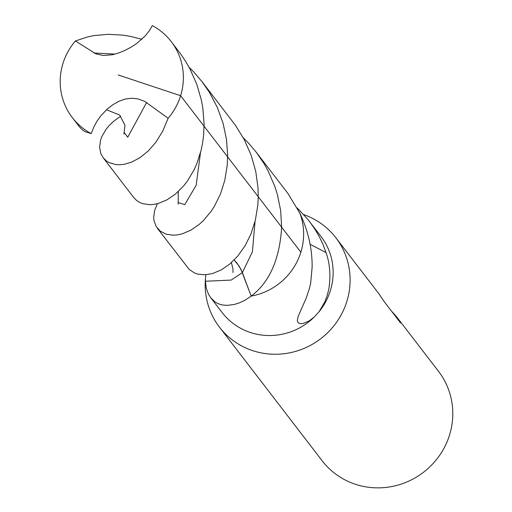 <?xml version="1.0" encoding="UTF-8"?>
<svg xmlns="http://www.w3.org/2000/svg" width="512" height="512" viewBox="0 0 512 512"><rect width="100%" height="100%" fill="white"/><g stroke="black" fill="none" stroke-linecap="round" stroke-linejoin="round"><path stroke-width="0.77" d="M310.074 244.256L326.054 252.595C329.907 263.59 330.854 275.61 328.89 288.653L327.277 295.328L324.838 301.901L318.995 311.821A62.374 60.25 -37.5 0 0 330.381 290.592A62.374 60.25 -37.5 0 0 321.005 236.48L307.642 219.174L297.139 207.898M205.421 279.11A73.382 70.88 -37.5 0 0 219.462 327.149A73.382 70.88 -37.5 0 0 289.843 352.787A73.382 70.88 -37.5 0 0 346.867 301.382A73.382 70.88 -37.5 0 0 335.84 237.728A73.382 70.88 -37.5 0 0 303.706 214.592M210.714 297.696L214.797 301.728L217.581 303.437L221.6 304.87L227.078 305.395L234.413 304.429L239.43 302.842L245.094 300.147L251.194 296.115L242.368 272.602L231.213 280.077L205.408 281.248L206.278 288.192L208.442 294.093L210.458 297.363L222.086 312.499A62.374 60.25 -37.5 0 0 314.157 317.133L318.995 311.821M219.469 327.149L322.144 460.762A73.382 70.88 -37.5 0 0 392.518 486.4A73.382 70.88 -37.5 0 0 449.549 434.995A73.382 70.88 -37.5 0 0 438.515 371.334L396.454 316.595L391.341 310.931M335.84 237.722L378.675 293.466L384.672 302.253L400.589 322.963L396.518 316.678M326.054 252.595L323.002 244.435L319.283 236.653L314.989 229.306L309.626 221.683M314.157 317.133L309.126 320.934L303.45 323.386L301.28 323.686L298.957 323.27L297.613 321.907L297.318 320.512L298.234 316.198L306.086 298.419L309.446 288.371L310.643 283.315L312.16 266.886L312.058 262.003C311.539 245.67 307.488 229.427 299.904 213.267L287.904 193.446L256.16 152.109L263.859 163.334L268.058 170.803L274.81 186.374L277.338 194.381L280.653 210.56L281.658 227.187C279.674 259.296 269.517 282.272 251.194 296.115A62.374 60.25 -37.5 0 0 300.87 252.192A62.374 60.25 -37.5 0 0 299.904 213.267A62.374 60.25 -37.5 0 1 300.87 252.192L180.621 95.712A62.374 60.25 -37.5 0 0 171.238 41.606A62.374 60.25 -37.5 0 0 152.301 25.6L149.222 30.867L145.139 35.994L136.768 43.462L130.957 47.27L124.512 50.611L118.579 52.992L112.442 54.739L103.386 55.533L95.878 53.875L75.437 40.96L87.456 36.954L94.01 35.59L107.987 34.31L122.784 35.117L130.355 36.352L141.85 39.29M255.04 221.466L252.416 251.795L242.368 272.602L239.258 266.31L234.195 260L237.248 263.437L240.966 269.376L251.194 296.115A62.374 60.25 -37.5 0 0 300.87 252.192M205.408 281.248L205.754 274.771M75.437 40.96A62.374 60.25 -37.5 0 0 72.326 117.619L79.514 126.97L82.874 130.24L85.6 131.866L91.264 133.619L93.613 127.405L96.922 121.267L100.973 115.629L107.386 108.96L112.838 104.742L119.174 101.171L125.146 99.072L131.462 98.227L137.811 98.854L144.563 101.28L168.128 118.259L162.81 130.982L156.09 141.946L148.333 150.906L139.968 157.69L131.43 162.208L124.493 164.243L119.405 164.762L115.706 164.55L109.171 162.618L106.438 160.954L103.155 157.734L133.811 197.626L136.781 200.608L139.469 202.336L142.528 203.61L149.587 204.685L154.01 204.365L158.49 203.386L167.021 199.827L175.552 193.978L183.635 185.907L187.379 181.075L194.003 169.965L196.8 163.744L201.146 150.163L202.624 142.893L203.603 135.36L204.09 124.205L202.861 108.23L201.395 100.173L196.742 84.186L189.856 68.73L185.606 61.338L180.858 54.227L171.238 41.606M168.128 118.259A62.374 60.25 -37.5 0 0 180.621 95.712L118.202 74.95M103.155 157.734L100.845 153.626L99.61 147.232L100.576 140.096L101.914 136.384L106.317 128.947L109.37 125.331L113.862 121.101L120.71 116.179M243.27 137.766L248.294 142.835L256.16 152.109M157.453 203.667L154.714 210.106L153.67 217.318L153.99 220.678L156.224 226.624L160.39 231.245L166.208 234.195L173.325 235.206L177.6 234.874L182.099 233.875L190.669 230.285L199.219 224.39L203.36 220.595L211.066 211.405L214.541 206.048L220.48 193.965L224.794 180.32L227.206 165.459L227.654 155.501L226.522 139.501L223.098 123.366L217.382 107.539L209.459 92.442L202.074 81.722L235.43 125.267L244.39 139.866L251.213 155.411L255.763 171.475L257.99 187.622L258.24 196.723L257.811 205.133L255.392 220.032L251.053 233.709L245.075 245.811L237.811 256.038L229.658 264.16L221.05 270.029L212.435 273.581L205.133 274.803L197.779 274.118L194.541 273.011L189.197 269.427L157.248 228.122M189.069 67.27L193.837 72.058L202.074 81.722M72.326 117.619A62.374 60.25 -37.5 0 0 91.264 133.619M94.035 53.024L115.046 54.093M200.461 152.838L196.173 185.286L184.774 204.608L178.848 202.765M146.656 102.458L127.725 137.242L124.467 132.864M231.405 262.65L232.992 268.89L232.973 272.531M178.176 204.192L178.291 191.558M123.904 134.042L124.986 125.242L119.648 115.021L106.502 109.76"/></g></svg>
